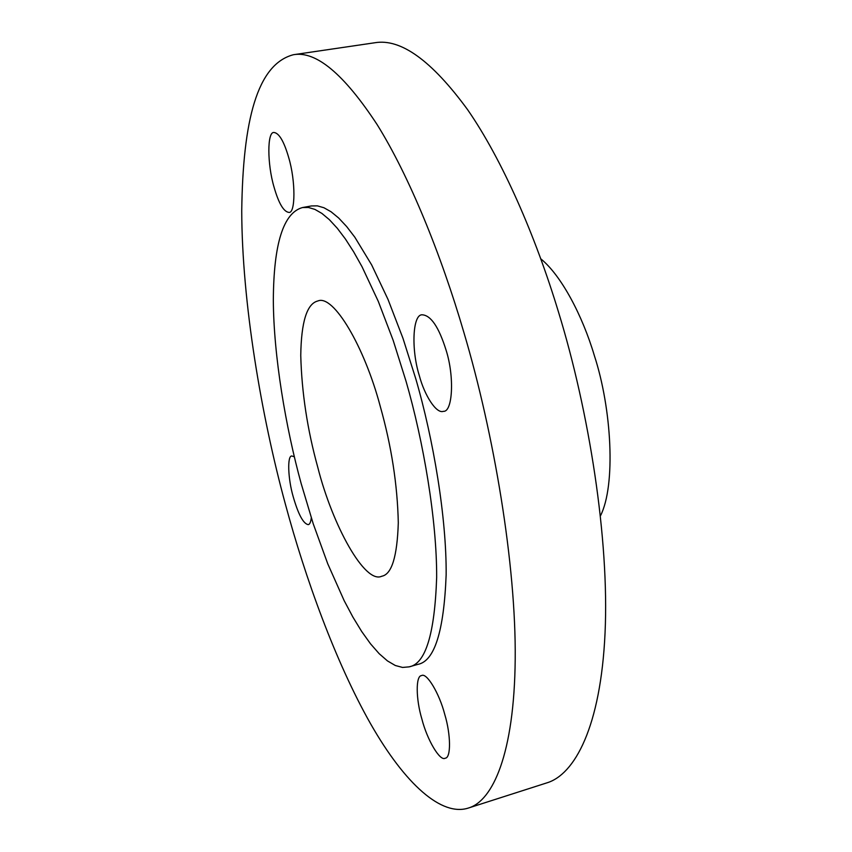 <?xml version="1.0" encoding="UTF-8"?>
<svg xmlns="http://www.w3.org/2000/svg" width="852" height="852" viewBox="0 0 852 852"><rect width="100%" height="100%" fill="white"/><g stroke="black" fill="none" stroke-linecap="round" stroke-linejoin="round"><path stroke-width="1.28" d="M600.479 515.79C615.975 485.139 611.768 408.704 594.27 355.348C582.576 315.943 561.436 275.537 540.818 258.859M406.031 381.206L393.177 340.363L378.277 301.342L362.047 266.761L353.708 251.904L345.411 239.007L337.264 228.24L329.394 219.699L321.907 213.426L314.889 209.39L308.403 207.473L302.503 207.547C283.397 212.83 273.673 243.597 273.332 299.861C273.545 355.806 285.814 427.789 301.182 483.606L313.216 523.756L327.711 563.704L344.165 600.66L352.877 617.04L361.717 631.534L370.524 643.824L379.161 653.676L387.468 660.918L395.307 665.497L402.57 667.436L409.152 666.86C425.542 663.836 434.712 634.016 436.661 577.411C436.895 520.242 423.572 441.837 406.031 381.206M409.152 666.86L417.821 664.39C434.488 661.28 443.935 631.438 446.15 574.876C446.629 517.76 433.423 439.504 415.851 379.012L402.964 338.287L387.99 299.361L371.642 264.887L354.847 237.229L346.615 226.504L338.659 218.005L331.066 211.765L323.952 207.75L317.37 205.854L311.374 205.95L302.503 207.547M444.776 714.477C450.878 734.552 451.123 758.12 445.223 758.184C440.069 761.731 427.14 739.887 421.868 718.992C415.882 699.183 415.584 675.615 421.559 675.604C426.532 672.175 439.334 693.24 444.776 714.477M311.3 517.824C310.778 522.095 309.766 524.374 308.254 524.651C303.355 523.788 298.338 514.501 293.216 496.769C287.848 478.473 287.145 455.245 291.895 456.012L294.323 456.768M288.658 157.439C295.782 180.997 295.516 214.001 288.785 212.393C283.578 211.626 278.657 203.213 274.056 187.152C267.187 164.191 267.059 131.251 274.046 132.486C279.147 133.168 284.014 141.485 288.658 157.439M446.043 350.034C454.702 376.925 452.561 412.347 443.413 411.314C436.394 414.115 424.52 395.381 419.333 375.679C411.015 349.405 412.656 314.079 422.198 314.803C430.888 315.315 438.833 327.062 446.043 350.034M317.796 467.375C332.376 525.077 364.816 584.44 381.781 576.229C391.718 574.429 397.213 556.612 398.299 522.777C397.469 484.884 391.462 446.086 380.258 406.372C364.496 346.807 333.452 294.089 317.871 300.969C306.944 303.61 301.235 321.779 300.756 355.486C301.725 392.538 307.412 429.834 317.796 467.375M293.429 54.72L374.784 42.76C400.728 38.265 431.655 60.556 467.567 109.62C502.158 159.505 535.439 235.695 558.635 312.503C588.924 410.983 609.414 539.252 605.048 633.057C600.724 726.99 574.621 774.777 546.654 782.935L468.355 808.047C442.018 816.642 405.541 785.139 370.439 723.529C335.443 661.695 305.304 578.071 285.409 504.256C261.34 416.021 241.957 302.172 241.734 210.934C242.884 120.526 257.091 64.23 293.429 54.72C315.996 50.673 343.888 73.954 377.095 124.541C409.173 175.959 441.017 254.173 463.989 332.802C493.915 433.636 516.12 564.45 515.204 659.16C514.32 754.009 492.733 801.061 468.355 808.047"/></g></svg>
